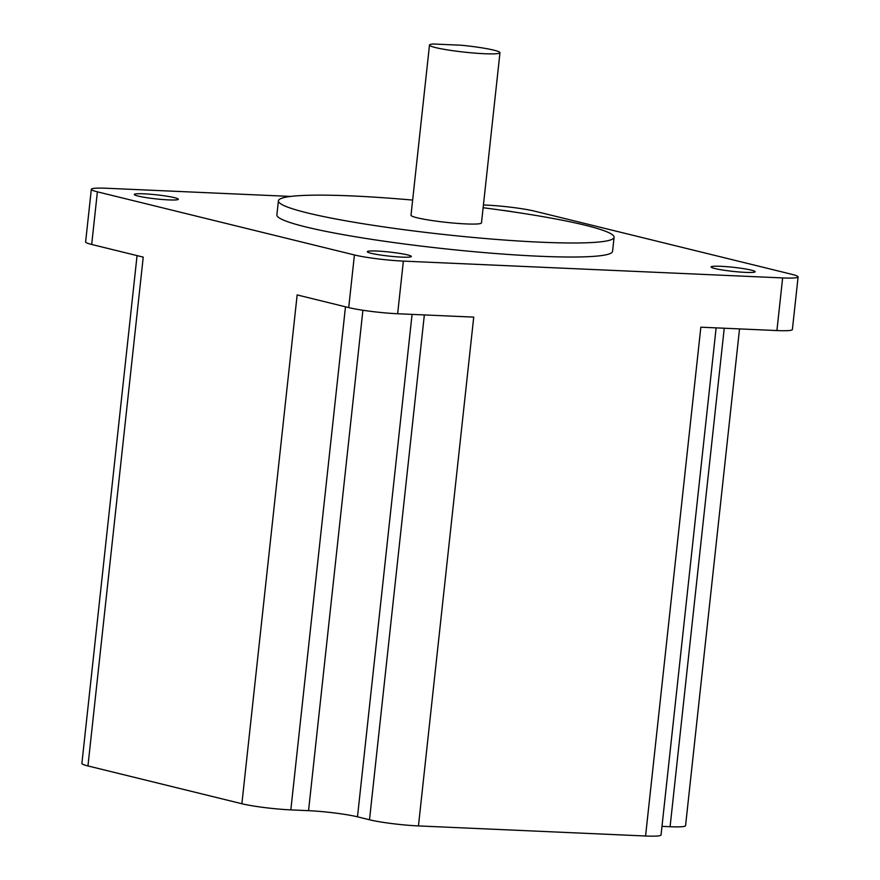 <?xml version="1.0" encoding="UTF-8"?>
<svg xmlns="http://www.w3.org/2000/svg" width="880" height="880" viewBox="0 0 880 880"><rect width="100%" height="100%" fill="white"/><g stroke="black" fill="none" stroke-linecap="round" stroke-linejoin="round"><path stroke-width="1.32" d="M493.911 50.171A35.453 3.278 6.2 0 0 461.56 45.254L433.312 44A35.453 3.278 6.2 0 0 429.495 45.045A35.453 3.278 6.2 0 0 435.556 47.586A35.453 3.278 6.2 0 0 474.903 53.119A35.453 3.278 6.2 0 0 499.972 52.701A35.453 3.278 6.2 0 0 493.911 50.171M499.972 52.701L481.481 222.893A35.453 3.278 -173.8 0 1 456.412 223.311A35.453 3.278 -173.8 0 1 417.065 217.767A35.453 3.278 -173.8 0 1 411.004 215.237L429.495 45.045M412.654 200.079A168.828 15.598 6.2 0 0 278.41 200.827A168.828 15.598 6.2 0 0 307.296 212.894A168.828 15.598 6.2 0 0 494.681 239.294A168.828 15.598 6.2 0 0 614.075 237.292A168.828 15.598 6.2 0 0 585.189 225.225A168.828 15.598 6.2 0 0 483.131 207.735M278.41 200.827L276.881 214.863A168.828 15.598 6.2 0 0 305.778 226.93A168.828 15.598 6.2 0 0 493.163 253.33A168.828 15.598 6.2 0 0 612.557 251.328L614.075 237.292M751.366 270.149A22.154 2.046 -173.8 0 1 755.161 271.733A22.154 2.046 -173.8 0 1 739.486 271.997A22.154 2.046 -173.8 0 1 714.901 268.532A22.154 2.046 -173.8 0 1 711.106 266.948A22.154 2.046 -173.8 0 1 726.77 266.684A22.154 2.046 -173.8 0 1 751.366 270.149M407.55 254.892A22.154 2.046 -173.8 0 1 411.334 256.476A22.154 2.046 -173.8 0 1 395.67 256.74A22.154 2.046 -173.8 0 1 371.074 253.275A22.154 2.046 -173.8 0 1 367.29 251.691A22.154 2.046 -173.8 0 1 382.954 251.427A22.154 2.046 -173.8 0 1 407.55 254.892M174.537 197.67A22.154 2.046 -173.8 0 1 178.332 199.254A22.154 2.046 -173.8 0 1 162.668 199.518A22.154 2.046 -173.8 0 1 138.072 196.053A22.154 2.046 -173.8 0 1 134.277 194.469A22.154 2.046 -173.8 0 1 149.952 194.205A22.154 2.046 -173.8 0 1 174.537 197.67M483.428 204.974L486.068 205.095A35.453 3.278 6.2 0 1 535.018 211.244L792.044 274.373A35.453 3.278 6.2 0 1 798.105 276.903A35.453 3.278 6.2 0 1 782.639 277.926L403.37 261.107L397.65 313.742A35.453 3.278 -173.8 0 1 348.711 307.593L297.154 294.932L241.879 803.737L87.956 765.941A35.453 3.278 -173.8 0 1 81.895 763.4L137.06 255.607M716.133 327.866L661.045 834.977A35.453 3.278 -173.8 0 1 645.568 836L418.451 825.924L473.726 317.119L397.65 313.742M798.105 276.903L792.385 329.538A35.453 3.278 -173.8 0 1 776.919 330.561L700.843 327.195L645.568 836M348.711 307.593L354.42 254.958L97.394 191.829L91.685 244.464A35.453 3.278 -173.8 0 1 85.613 241.934L91.333 189.299A35.453 3.278 6.2 0 0 97.394 191.829M87.956 765.941L143.231 257.125L91.685 244.464M91.333 189.299A35.453 3.278 6.2 0 1 106.799 188.265L290.642 196.427M739.53 328.911L685.564 825.682A35.453 3.278 -173.8 0 1 670.087 826.716L724.24 328.229M661.98 826.353L670.087 826.716M418.451 825.924A35.453 3.278 -173.8 0 1 369.501 819.775L424.347 314.919M412.071 314.38L357.489 816.827L369.501 819.775M357.489 816.827A35.453 3.278 6.2 0 0 308.55 810.678L290.829 809.886A35.453 3.278 -173.8 0 1 241.879 803.737M501.655 210.221A22.154 2.046 -173.8 0 1 514.019 212.014M354.42 254.958A35.453 3.278 6.2 0 0 403.37 261.107M776.919 330.561L782.639 277.926M362.912 310.255L308.55 810.678M345.477 306.801L290.829 809.886"/></g></svg>
